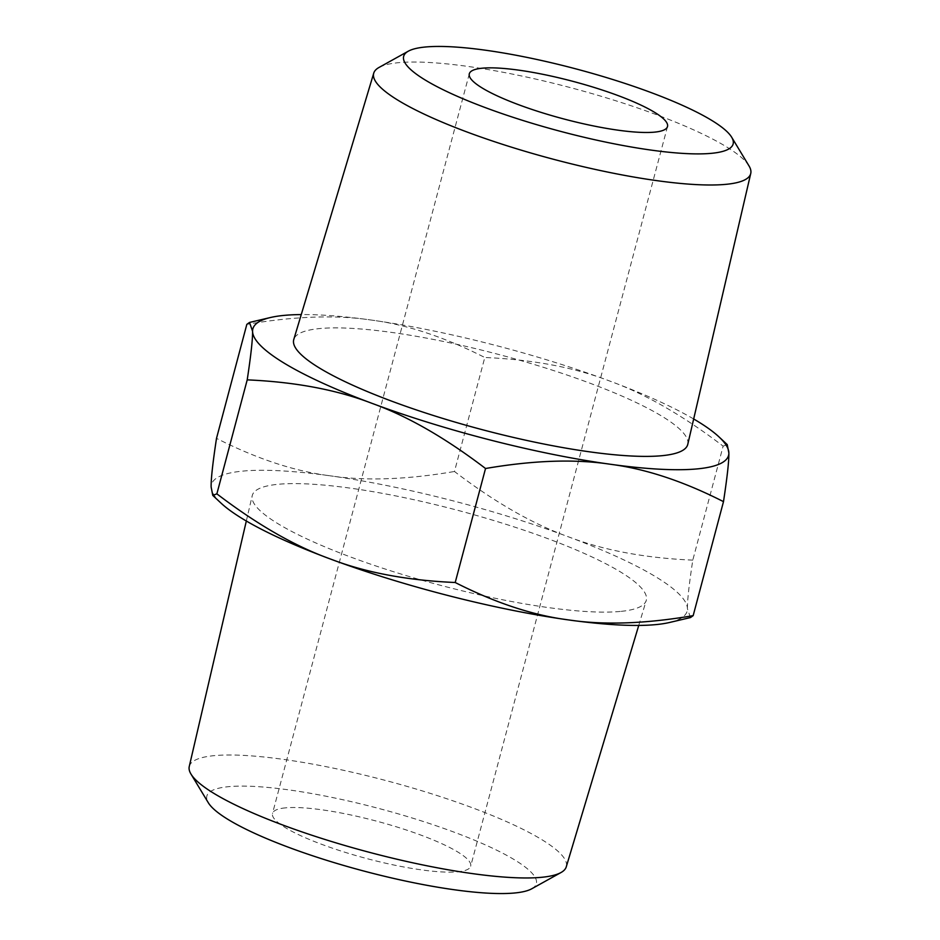 <?xml version="1.0" encoding="UTF-8"?>
<svg xmlns="http://www.w3.org/2000/svg" width="940" height="940" viewBox="0 0 940 940"><rect width="100%" height="100%" fill="white"/><g stroke="black" fill="none" stroke-linecap="round" stroke-linejoin="round"><path stroke-width="0.7" stroke-dasharray="4.7 3.53" d="M285.596 807.848A102.554 19.352 14.9 0 0 272.494 813.464A102.554 19.352 14.9 0 0 343.582 851.84A102.554 19.352 14.9 0 0 457.592 871.815A102.554 19.352 14.9 0 0 470.693 866.198A102.554 19.352 14.9 0 0 399.606 827.823A102.554 19.352 14.9 0 0 285.596 807.848M749.004 165.91A195.062 36.801 14.9 0 0 597.758 95.269A195.062 36.801 14.9 0 0 398.619 62.675A195.062 36.801 14.9 0 0 379.02 67.457M687.775 444.338A203.863 38.458 14.9 0 0 545.835 368.092A203.863 38.458 14.9 0 0 319.764 328.554A203.863 38.458 14.9 0 0 293.774 339.505M690.489 617.557L687.434 608.756A246.127 46.436 14.9 0 0 568.077 536.681C532.628 523.933 494.757 502.207 454.466 471.492L484.793 357.494C444.573 337.061 406.762 324.582 371.37 320.07A246.127 46.436 14.9 0 0 301.258 314.571M669.609 622.468A246.127 46.436 -165.1 0 0 687.434 608.756C687.269 600.918 689.055 584.715 692.792 560.134L723.13 446.147C682.84 415.433 644.969 393.707 609.519 380.959A246.127 46.436 14.9 0 0 371.37 320.07C336.179 314.747 294.678 316.181 246.832 324.359M221.018 503.112A246.127 46.436 14.9 0 1 211.136 486.967A246.127 46.436 -165.1 0 1 242.884 471.093A246.127 46.436 -165.1 0 1 329.94 475.781C294.537 471.269 256.726 458.791 216.505 438.357M189.246 766.547A195.062 36.801 -165.1 0 1 214.226 755.643A195.062 36.801 -165.1 0 1 431.636 793.807A195.062 36.801 -165.1 0 1 566.256 866.856M620.236 611.447A203.863 38.458 -165.1 0 1 394.166 571.908A203.863 38.458 -165.1 0 1 252.226 495.662A203.863 38.458 -165.1 0 1 278.322 484.276A203.863 38.458 -165.1 0 1 505.532 524.168A203.863 38.458 -165.1 0 1 646.227 600.495A203.863 38.458 -165.1 0 1 620.236 611.447M531.676 888.817A170.469 32.16 14.9 0 0 433.211 824.768A170.469 32.16 14.9 0 0 228.643 786.663A170.469 32.16 14.9 0 0 208.339 802.784M692.792 560.134C644.887 558.043 603.316 550.229 568.077 536.681A246.127 46.436 14.9 0 0 329.94 475.781C365.12 481.104 406.632 479.67 454.466 471.492M693.673 418.981A246.127 46.436 14.9 0 0 609.519 380.959C574.281 367.411 532.71 359.585 484.793 357.494M727.231 444.596L723.13 446.147M469.307 73.802L272.494 813.464M246.327 521.019L252.226 495.662M638.742 625.429L646.227 600.495M667.506 126.536L470.693 866.198"/><path stroke-width="1.41" d="M482.408 68.185A102.554 19.352 14.9 0 0 469.307 73.802A102.554 19.352 14.9 0 0 540.394 112.177A102.554 19.352 14.9 0 0 654.405 132.152A102.554 19.352 14.9 0 0 667.506 126.536A102.554 19.352 14.9 0 0 596.418 88.16A102.554 19.352 14.9 0 0 482.408 68.185M711.357 153.338A170.469 32.16 -165.1 0 1 506.789 115.232A170.469 32.16 -165.1 0 1 408.324 51.183A170.469 32.16 -165.1 0 1 425.456 47A170.469 32.16 -165.1 0 1 599.485 75.482A170.469 32.16 -165.1 0 1 731.661 137.216A170.469 32.16 -165.1 0 1 711.357 153.338M408.324 51.183L379.02 67.457A195.062 36.801 14.9 0 0 373.744 73.144A195.062 36.801 14.9 0 0 508.364 146.194A195.062 36.801 14.9 0 0 725.774 184.358A195.062 36.801 14.9 0 0 750.755 173.454A195.062 36.801 14.9 0 0 749.004 165.91L731.661 137.216M373.744 73.144L293.774 339.505A203.863 38.458 14.9 0 0 434.468 415.832A203.863 38.458 14.9 0 0 661.678 455.724A203.863 38.458 14.9 0 0 687.775 444.338L750.755 173.454M301.258 314.571A246.127 46.436 14.9 0 0 284.315 315.37A246.127 46.436 14.9 0 0 270.391 317.532A246.127 46.436 14.9 0 0 252.566 331.244C252.731 339.082 250.945 355.285 247.208 379.866C295.113 381.957 336.685 389.771 371.923 403.319C407.373 416.068 445.243 437.793 485.534 468.508C533.368 460.33 574.88 458.896 610.06 464.219C645.463 468.731 683.274 481.21 723.495 501.643C727.231 477.062 729.029 460.859 728.864 453.033L727.231 444.596L718.982 436.889A246.127 46.436 14.9 0 0 693.673 418.981M212.769 495.404L216.87 493.853C257.161 524.567 295.031 546.293 330.481 559.042A246.127 46.436 14.9 0 1 221.018 503.112L212.769 495.404L211.136 486.967C210.971 479.142 212.769 462.938 216.505 438.357L246.832 324.359L249.511 322.444L252.566 331.244A246.127 46.436 14.9 0 0 371.923 403.319A246.127 46.436 14.9 0 0 610.06 464.219A246.127 46.436 14.9 0 0 697.116 468.907A246.127 46.436 14.9 0 0 728.864 453.033A246.127 46.436 14.9 0 0 718.982 436.889M669.609 622.468A246.127 46.436 -165.1 0 1 655.685 624.63A246.127 46.436 -165.1 0 1 568.63 619.93C603.821 625.253 645.322 623.819 693.168 615.641L690.489 617.557L669.609 622.468M638.742 625.429L566.256 866.856A195.062 36.801 -165.1 0 1 560.98 872.543A195.062 36.801 -165.1 0 1 541.381 877.326A195.062 36.801 -165.1 0 1 342.242 844.731A195.062 36.801 -165.1 0 1 190.996 774.09A195.062 36.801 -165.1 0 1 189.246 766.547L246.327 521.019M190.996 774.09L208.339 802.784A170.469 32.16 14.9 0 0 340.515 864.518A170.469 32.16 14.9 0 0 514.544 893A170.469 32.16 14.9 0 0 531.676 888.817L560.98 872.543M455.207 582.506C407.29 580.415 365.719 572.589 330.481 559.042A246.127 46.436 14.9 0 0 568.63 619.93C533.239 615.418 495.427 602.939 455.207 582.506L485.534 468.508M693.168 615.641L723.495 501.643M216.87 493.853L247.208 379.866M270.391 317.532L249.511 322.444"/></g></svg>
